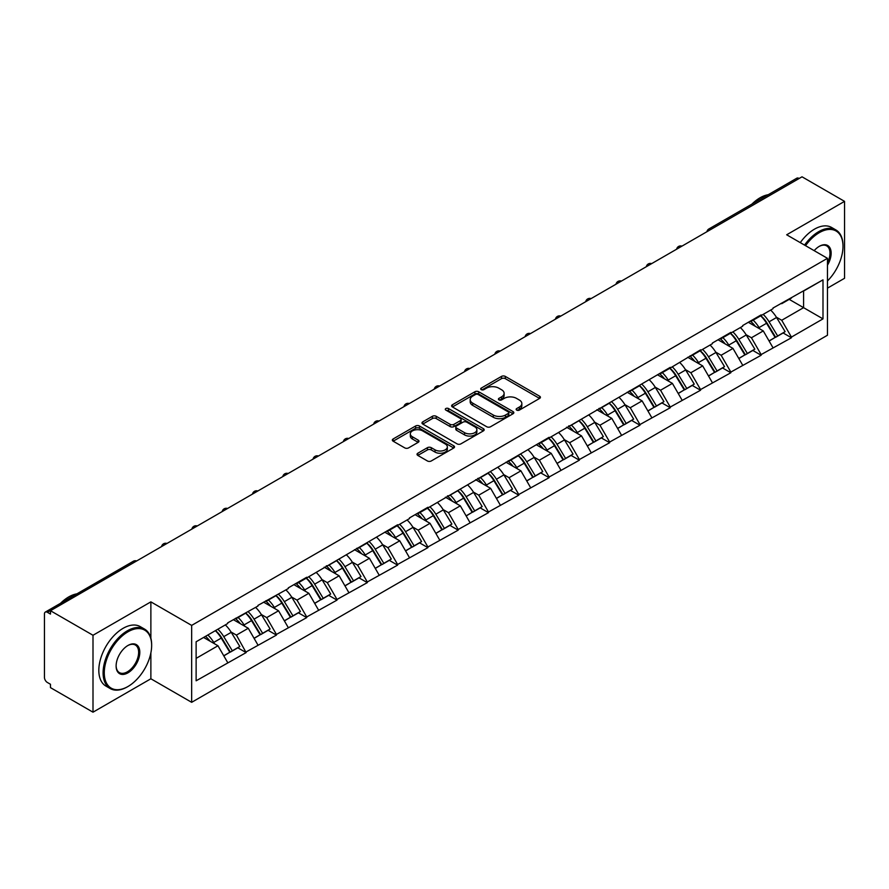 <?xml version="1.0" encoding="UTF-8"?>
<svg xmlns="http://www.w3.org/2000/svg" width="889" height="889" viewBox="0 0 889 889"><rect width="100%" height="100%" fill="white"/><g stroke="black" fill="none" stroke-linecap="round" stroke-linejoin="round"><path stroke-width="1.33" d="M516.698 410.107A1.889 1.089 0 0 0 519.365 410.107L539.623 398.416A2.7 1.556 0 0 0 540.412 397.316A2.7 1.556 0 0 0 539.623 396.216L505.308 376.403A2.7 1.556 0 0 0 501.496 376.403L481.249 388.104A1.889 1.089 0 0 0 480.693 388.871A1.889 1.089 0 0 0 481.249 389.638A1.889 1.089 0 0 0 483.916 389.638L486.539 388.126A8.623 4.978 0 0 1 498.729 388.126L501.596 389.782A8.623 4.978 0 0 1 504.119 393.305A8.623 4.978 0 0 1 501.596 396.827L498.973 398.339A1.889 1.089 0 0 0 498.418 399.105A1.889 1.089 0 0 0 498.973 399.872A1.889 1.089 0 0 0 501.64 399.872L504.263 398.361A8.623 4.978 0 0 1 516.465 398.361L519.32 400.017A8.623 4.978 0 0 1 521.843 403.539A8.623 4.978 0 0 1 519.32 407.062L516.698 408.573A1.889 1.089 0 0 0 516.142 409.34A1.889 1.089 0 0 0 516.698 410.107L516.698 408.573M417.819 453.223A2.7 1.556 0 0 0 417.03 454.323A2.7 1.556 0 0 0 417.819 455.424L427.442 460.98A2.7 1.556 0 0 0 431.254 460.98L453.746 448A2.7 1.556 0 0 0 454.535 446.9A2.7 1.556 0 0 0 453.746 445.8L419.441 425.987A2.7 1.556 0 0 0 415.619 425.987L393.127 438.977A2.7 1.556 0 0 0 392.338 440.077A2.7 1.556 0 0 0 393.127 441.177L404.762 447.889A2.7 1.556 0 0 0 408.573 447.889L418.197 442.333A2.7 1.556 0 0 0 418.986 441.233A2.7 1.556 0 0 0 418.197 440.133L412.429 436.799A7.212 4.167 0 0 1 410.318 433.854A7.212 4.167 0 0 1 414.774 430.009A7.212 4.167 0 0 1 422.631 430.909L445.222 443.955A7.212 4.167 0 0 1 447.334 446.9A7.212 4.167 0 0 1 442.878 450.745A7.212 4.167 0 0 1 435.021 449.845L431.254 447.667A2.7 1.556 0 0 0 427.442 447.667L417.819 453.223L417.819 455.424L427.442 449.912L427.442 447.667M150.874 601.864L93.001 635.268L50.473 610.721L802.022 176.811L844.55 201.37L786.676 234.785L827.459 258.321L191.657 625.4L150.874 601.864L150.874 638.213M486.728 426.753A2.7 1.556 0 0 0 490.539 426.753L513.031 413.774A2.7 1.556 0 0 0 513.82 412.674A2.7 1.556 0 0 0 513.031 411.574L478.715 391.76A2.7 1.556 0 0 0 474.904 391.76L452.412 404.751A2.7 1.556 0 0 0 451.623 405.851A2.7 1.556 0 0 0 452.412 406.951L486.728 426.753M446.589 410.518A1.889 1.089 0 0 1 448.501 410.785L448.501 408.54L483.394 428.687A2.7 1.556 0 0 1 484.183 429.787A2.7 1.556 0 0 1 483.394 430.887L460.891 443.867A2.7 1.556 0 0 1 457.079 443.867L422.775 424.064L422.775 421.864A2.7 1.556 0 0 0 421.986 422.964A2.7 1.556 0 0 0 422.775 424.064M422.775 421.864L432.398 416.296A2.7 1.556 0 0 1 436.21 416.296L450.123 424.331A2.7 1.556 0 0 0 453.935 424.331L460.324 420.653A2.7 1.556 0 0 0 461.113 419.552A2.7 1.556 0 0 0 460.324 418.452L445.834 410.085A1.889 1.089 0 0 1 445.289 409.318A1.889 1.089 0 0 1 446.445 408.307A1.889 1.089 0 0 1 448.501 408.54M93.001 635.268L93.001 712.189L150.874 678.774L191.657 702.321L191.657 625.4M191.657 702.321L827.459 335.242L827.459 258.321M215.482 630.601A18.402 10.624 -120 0 1 221.783 637.958L230.351 652.126L237.83 647.803L246.131 652.593L236.418 635.102L231.04 632.001M246.131 652.593L196.125 680.796L196.125 641.769L227.673 623.556L227.673 622.878L257.977 606.065L257.977 605.387L288.269 588.574L288.269 587.896L306.716 577.25L306.716 577.928L397.605 524.777L397.605 525.455L409.451 518.609L409.451 517.943L427.898 507.286L427.898 507.963L549.08 437.321L549.08 437.999L670.262 367.357L670.262 368.035L700.554 349.866L700.554 350.544L712.4 343.699L712.4 343.032L730.847 332.375L730.847 333.053L742.693 326.219L742.693 325.541L761.14 314.884L761.14 315.562L772.986 308.727L772.986 308.05L822.992 279.857L822.992 318.873L791.432 337.087L781.731 320.273L776.353 317.162M760.795 315.762A18.402 10.624 -120 0 1 767.085 323.129L775.664 337.287L783.142 332.975L791.432 337.764L791.432 337.087M791.432 337.764L761.14 354.578L751.427 337.764L746.049 334.653M730.491 333.253A18.402 10.624 -120 0 1 736.792 340.62L745.371 354.778L752.85 350.466L761.14 355.256L761.14 354.578M761.14 355.256L730.847 372.069L721.135 355.256L715.756 352.144M700.199 350.744A18.402 10.624 -120 0 1 706.499 358.111L715.078 372.269L722.546 367.957L730.847 372.747L730.847 372.069M730.847 372.747L700.554 389.56L690.842 372.747L685.463 369.635M669.906 368.235A18.402 10.624 -120 0 1 676.207 375.603L684.774 389.76L692.253 385.448L700.554 390.238L700.554 389.56M700.554 390.238L670.262 407.051L660.549 390.238L655.171 387.126M639.613 385.726A18.402 10.624 -120 0 1 645.914 393.094L654.482 407.251L661.961 402.939L670.262 407.729L670.262 407.051M670.262 407.729L639.958 424.542L630.257 407.729L624.867 404.617M609.309 403.217A18.402 10.624 -120 0 1 615.61 410.585L624.189 424.742L631.668 420.43L639.958 425.22L639.958 424.542M639.958 425.22L609.665 442.033L599.953 425.22L594.574 422.108M579.017 420.708A18.402 10.624 -120 0 1 585.318 428.076L593.896 442.233L601.375 437.921L609.665 442.711L609.665 442.033M609.665 442.711L579.372 459.524L569.66 442.711L564.282 439.599M548.724 438.199A18.402 10.624 -120 0 1 555.025 445.567L563.604 459.724L571.071 455.412L579.372 460.202L579.372 459.524M579.372 460.202L549.08 477.015L539.367 460.202L533.989 457.09M518.431 455.69A18.402 10.624 -120 0 1 524.732 463.058L533.3 477.215L540.779 472.904L549.08 477.693L549.08 477.015M549.08 477.693L518.776 494.506L509.075 477.693L503.696 474.582M488.139 473.181A18.402 10.624 -120 0 1 494.428 480.549L503.007 494.706L510.486 490.395L518.776 495.173L518.776 494.506M518.776 495.173L488.483 511.997L478.771 495.173L473.393 492.073M457.835 490.672A18.402 10.624 -120 0 1 464.136 498.04L472.715 512.197L480.193 507.875L488.483 512.664L488.483 511.997M488.483 512.664L458.191 529.488L448.478 512.664L443.1 509.564M427.542 508.164A18.402 10.624 -120 0 1 433.843 515.531L442.422 529.688L449.901 525.366L458.191 530.155L458.191 529.488M458.191 530.155L427.898 546.979L418.186 530.155L412.807 527.055M397.25 525.655A18.402 10.624 -120 0 1 403.55 533.022L412.129 547.179L419.597 542.857L427.898 547.646L427.898 546.979M427.898 547.646L397.605 564.471L387.893 547.646L382.514 544.546M366.957 543.146A18.402 10.624 -120 0 1 373.258 550.513L381.826 564.671L389.304 560.348L397.605 565.137L397.605 564.471M397.605 565.137L367.301 581.962L357.6 565.137L352.222 562.037M336.664 560.637A18.402 10.624 -120 0 1 342.954 568.004L351.533 582.162L359.012 577.839L367.301 582.628L367.301 581.962M367.301 582.628L337.009 599.453L327.296 582.628L321.918 579.528M306.361 578.128A18.402 10.624 -120 0 1 312.661 585.495L321.24 599.653L328.719 595.33L337.009 600.119L337.009 599.453M337.009 600.119L306.716 616.944L297.004 600.119L291.625 597.019M276.068 595.619A18.402 10.624 -120 0 1 282.369 602.986L290.947 617.144L298.426 612.821L306.716 617.611L306.716 616.944M306.716 617.611L276.423 634.435L266.711 617.611L261.333 614.51M245.775 613.11A18.402 10.624 -120 0 1 252.076 620.466L260.644 634.635L268.122 630.312L276.423 635.102L276.423 634.435M276.423 635.102L246.131 651.926M235.829 618.177L236.418 618.511L246.131 612.899M236.418 635.102L248.264 628.267L233.307 619.633M257.977 645.081L248.264 628.267M266.133 600.686L266.711 601.02L276.423 595.408M266.711 617.611L278.557 610.776L263.6 602.142M288.269 627.59L278.557 610.776M296.426 583.195L297.004 583.528L306.716 577.928M297.004 600.119L308.85 593.285L293.903 584.651M318.562 610.098L308.85 593.285M326.719 565.704L327.296 566.037L337.009 560.437M327.296 582.628L339.142 575.794L324.196 567.16M348.855 592.607L339.142 575.794M357.011 548.213L357.6 548.546L367.301 542.946M357.6 565.137L369.446 558.303L354.489 549.669M379.147 575.116L369.446 558.303M387.304 530.722L387.893 531.055L397.605 525.455M387.893 547.646L399.739 540.812L384.781 532.178M409.451 557.625L399.739 540.812M417.608 513.231L418.186 513.564L427.898 507.963M418.186 530.155L430.032 523.321L415.074 514.687M439.744 540.134L430.032 523.321M447.9 495.74L448.478 496.073L458.191 490.472M448.478 512.664L460.324 505.83L445.378 497.195M470.037 522.643L460.324 505.83M478.193 478.249L478.771 478.582L488.483 472.981M478.771 495.173L490.617 488.339L475.671 479.704M500.329 505.152L490.617 488.339M508.486 460.758L509.075 461.091L518.776 455.49M509.075 477.693L520.921 470.848L505.963 462.213M530.622 487.661L520.921 470.848M538.778 443.267L539.367 443.6L549.08 437.999M539.367 460.202L551.213 453.357L536.256 444.722M560.926 470.181L551.213 453.357M569.082 425.775L569.66 426.109L579.372 420.508M569.66 442.711L581.506 435.866L566.549 427.231M591.218 452.69L581.506 435.866M599.375 408.284L599.953 408.618L609.665 403.017M599.953 425.22L611.799 418.375L596.852 409.74M621.511 435.199L611.799 418.375M629.668 390.793L630.257 391.127L639.958 385.526M630.257 407.729L642.102 400.883L627.145 392.249M651.804 417.708L642.102 400.883M659.96 373.302L660.549 373.636L670.262 368.035M660.549 390.238L672.395 383.392L657.438 374.758M682.107 400.217L672.395 383.392M690.264 355.811L690.842 356.145L700.554 350.544M690.842 372.747L702.688 365.901L687.73 357.267M712.4 382.726L702.688 365.901M720.557 338.32L721.135 338.653L730.847 333.053M721.135 355.256L732.981 348.41L718.034 339.776M742.693 365.235L732.981 348.41M750.849 320.829L751.427 321.173L761.14 315.562M751.427 337.764L763.273 330.919L748.327 322.285M772.986 347.743L763.273 330.919M799.111 178.5L711.133 229.284M709.9 230.007A4.123 2.378 120 0 1 710.944 229.173A4.123 2.378 60 0 0 708.877 228.973L796.855 178.178A4.123 2.378 60 0 1 798.911 178.378M781.142 303.338L781.731 303.682L791.432 298.071M781.731 320.273L803.578 307.661L803.578 291.059L822.992 279.857M789.199 299.36L822.992 318.873M827.459 288.147L844.55 278.279L844.55 201.37M93.001 712.189L50.473 687.63L50.473 684.263L47.361 682.474A4.123 2.378 -120 0 1 44.45 677.429L44.45 613.966A4.123 2.378 -120 0 1 45.306 612.088A4.123 2.378 -120 0 1 47.361 612.288L50.473 614.077L50.473 610.721M196.125 658.371L217.972 645.758L203.592 637.457M227.673 662.572L217.972 645.758M766.662 323.463L767.629 324.018M736.37 340.954L737.325 341.509M706.077 358.445L707.033 359M675.773 375.936L676.74 376.492M645.481 393.427L646.447 393.983M615.188 410.918L616.155 411.463M584.895 428.398L585.851 428.954M554.603 445.889L555.558 446.445M524.299 463.38L525.266 463.936M494.006 480.871L494.973 481.427M463.714 498.362L464.669 498.918M433.421 515.853L434.377 516.409M403.117 533.344L404.084 533.9M372.824 550.836L373.791 551.391M342.532 568.327L343.498 568.882M312.239 585.818L313.195 586.373M281.946 603.309L282.902 603.864M251.643 620.8L252.609 621.355M221.35 638.291L222.317 638.847M150.874 678.774L150.874 652.87M517.454 410.374L519.32 409.296A8.623 4.978 0 0 0 521.843 405.773L521.843 403.539M504.119 393.305L504.119 395.538A8.623 4.978 0 0 1 501.596 399.061L499.729 400.139M539.59 398.439L505.308 378.647A2.7 1.556 0 0 0 501.496 378.647L481.994 389.904M513.031 411.574L513.031 413.774L478.715 394.005A2.7 1.556 0 0 0 474.904 394.005L452.445 406.973M508.264 413.441A1.889 1.089 0 0 0 508.819 412.674A1.889 1.089 0 0 0 508.264 411.896L478.149 394.516A1.889 1.089 0 0 0 475.482 394.516L472.715 396.105A8.623 4.978 0 0 0 470.192 399.628A8.623 4.978 0 0 0 472.715 403.15L493.306 415.041A8.623 4.978 0 0 0 505.497 415.041L508.264 413.441L508.264 415.685A1.889 1.089 0 0 0 508.819 414.907L508.819 412.674M470.192 399.628L470.192 401.872A8.623 4.978 0 0 0 472.715 405.395L472.715 403.15M508.264 415.685L505.497 417.274A8.623 4.978 0 0 1 493.306 417.274L472.715 405.395M422.808 424.086L432.398 418.541L432.398 416.296M461.113 419.552L461.113 421.786A2.7 1.556 0 0 1 460.324 422.886L453.935 426.576A2.7 1.556 0 0 1 450.123 426.576L436.21 418.541A2.7 1.556 0 0 0 432.398 418.541M448.501 410.785L483.349 430.909M464.569 432.676A7.212 4.167 0 0 0 472.426 433.576A7.212 4.167 0 0 0 476.871 429.731A7.212 4.167 0 0 0 474.759 426.787L466.803 422.186A2.7 1.556 0 0 0 462.991 422.186L456.602 425.875A2.7 1.556 0 0 0 455.813 426.976A2.7 1.556 0 0 0 456.602 428.076L464.569 432.676L464.569 434.91A7.212 4.167 0 0 0 472.426 435.821A7.212 4.167 0 0 0 476.871 431.965L476.871 429.731M455.813 426.976L455.813 429.22A2.7 1.556 0 0 0 456.602 430.32L456.602 428.076M464.569 434.91L456.602 430.32M447.334 446.9L447.334 449.134A7.212 4.167 0 0 1 442.878 452.99A7.212 4.167 0 0 1 435.021 452.079L431.254 449.912A2.7 1.556 0 0 0 427.442 449.912M410.318 433.854L410.318 436.099A7.212 4.167 0 0 0 412.429 439.044L412.429 436.799M418.163 442.355L412.429 439.044M453.746 445.8L453.746 448L419.441 428.231A2.7 1.556 0 0 0 415.619 428.231L393.171 441.2M770.652 310.072A22.525 13.002 60 0 1 776.553 317.495L769.074 321.807A22.525 13.002 -120 0 0 763.173 314.395M769.074 321.807L777.653 335.975L785.12 331.653L776.553 317.495M775.664 337.287L777.653 335.975M783.142 332.975L785.12 331.653M750.294 321.151A18.402 10.624 60 0 1 755.372 326.363M753.172 320.162A22.525 13.002 60 0 1 759.073 327.585L759.917 328.986M769.129 341.065L775.119 337.431L766.551 323.274A22.525 13.002 -120 0 0 760.651 315.851M775.119 337.431L769.052 340.932M740.348 327.563A22.525 13.002 60 0 1 746.249 334.986L738.781 339.298A22.525 13.002 -120 0 0 732.88 331.886M738.781 339.298L747.349 353.466L754.828 349.144L746.249 334.986M745.371 354.778L747.349 353.466M752.85 350.466L754.828 349.144M720.001 338.642A18.402 10.624 60 0 1 725.08 343.843M722.879 337.653A22.525 13.002 60 0 1 728.78 345.076L729.625 346.477M738.837 358.556L744.826 354.922L736.248 340.765A22.525 13.002 -120 0 0 730.347 333.342M744.826 354.922L738.759 358.423M710.055 345.054A22.525 13.002 60 0 1 715.956 352.477L708.477 356.789A22.525 13.002 -120 0 0 702.577 349.377M708.477 356.789L717.056 370.957L724.535 366.635L715.956 352.477M715.078 372.269L717.056 370.957M722.546 367.957L724.535 366.635M689.708 356.133A18.402 10.624 60 0 1 694.776 361.334M692.575 355.144A22.525 13.002 60 0 1 698.476 362.568L699.332 363.968M708.544 376.047L714.534 372.413L705.955 358.256A22.525 13.002 -120 0 0 700.054 350.833M714.534 372.413L708.466 375.914M679.763 362.545A22.525 13.002 60 0 1 685.663 369.968L678.185 374.28A22.525 13.002 -120 0 0 672.284 366.857M678.185 374.28L686.764 388.449L694.242 384.126L685.663 369.968M684.774 389.76L686.764 388.449M692.253 385.448L694.242 384.126M659.405 373.624A18.402 10.624 60 0 1 664.483 378.825M662.283 372.635A22.525 13.002 60 0 1 668.184 380.059L669.028 381.459M678.251 393.538L684.241 389.904L675.662 375.747A22.525 13.002 -120 0 0 669.761 368.324M684.241 389.904L678.174 393.405M649.47 380.036A22.525 13.002 60 0 1 655.371 387.46L647.892 391.771A22.525 13.002 -120 0 0 641.991 384.348M647.892 391.771L656.471 405.94L663.95 401.617L655.371 387.46M654.482 407.251L656.471 405.94M661.961 402.939L663.95 401.617M629.112 391.116A18.402 10.624 60 0 1 634.19 396.316M631.99 390.127A22.525 13.002 60 0 1 637.891 397.55L638.735 398.95M647.948 411.029L653.948 407.395L645.37 393.227A22.525 13.002 -120 0 0 639.469 385.815M653.948 407.395L647.881 410.896M619.177 397.527A22.525 13.002 60 0 1 625.078 404.951L617.599 409.262A22.525 13.002 -120 0 0 611.699 401.839M617.599 409.262L626.178 423.431L633.646 419.108L625.078 404.951M624.189 424.742L626.178 423.431M631.668 420.43L633.646 419.108M598.819 408.607A18.402 10.624 60 0 1 603.898 413.807M601.697 407.618A22.525 13.002 60 0 1 607.598 415.041L608.443 416.441M617.655 428.52L623.645 424.886L615.077 410.718A22.525 13.002 -120 0 0 609.176 403.306M623.645 424.886L617.577 428.387M827.459 280.98A33.504 19.347 120 0 0 842.994 246.331A33.504 19.347 120 0 0 819.302 232.651A33.504 19.347 120 0 0 805.545 245.675M804.545 245.097A34.327 19.825 -60 0 1 818.725 231.64A34.327 19.825 -60 0 1 835.882 229.94A34.327 19.825 -60 0 1 842.994 245.653A34.327 19.825 -60 0 1 842.994 245.997M814.168 250.654A16.758 9.668 -60 0 1 819.302 246.331L819.302 246.331A16.758 9.668 -60 0 1 830.304 248.587A16.758 9.668 -60 0 1 827.459 265.222M827.459 262.833A15.924 9.201 120 0 0 826.681 245.875A15.924 9.201 120 0 0 819.013 246.497M751.905 204.126A34.327 19.825 -60 0 1 760.073 197.78A34.327 19.825 -60 0 1 768.24 194.702M800.278 242.63A34.327 19.825 -60 0 1 814.446 229.173A34.327 19.825 -60 0 1 831.615 227.473L835.882 229.94M127.371 686.853L127.96 686.508A33.504 19.347 120 0 0 151.652 645.47A33.504 19.347 120 0 0 127.96 631.801A33.504 19.347 120 0 0 104.269 672.829A33.504 19.347 120 0 0 127.96 686.508L127.371 686.853A34.327 19.825 -60 0 1 110.203 688.553A34.327 19.825 -60 0 1 104.946 661.038A34.327 19.825 -60 0 1 127.371 630.79A34.327 19.825 -60 0 1 144.54 629.09A34.327 19.825 -60 0 1 151.652 644.803A34.327 19.825 -60 0 1 151.641 645.136M127.96 645.47L127.96 645.47A16.758 9.668 -60 0 1 139.806 652.315A16.758 9.668 -60 0 1 127.96 672.829A16.758 9.668 -60 0 1 116.115 665.994A16.758 9.668 -60 0 1 127.96 645.47L127.96 645.47M116.115 665.65A15.924 9.201 120 0 0 119.404 672.617A15.924 9.201 120 0 0 127.371 671.828A15.924 9.201 120 0 0 137.784 657.782A15.924 9.201 120 0 0 135.339 645.025A15.924 9.201 120 0 0 127.66 645.647M60.563 603.275A34.327 19.825 -60 0 1 68.72 596.93A34.327 19.825 -60 0 1 76.887 593.841M110.203 688.553L105.935 686.086A34.327 19.825 -60 0 1 100.668 658.571A34.327 19.825 -60 0 1 123.104 628.323A34.327 19.825 -60 0 1 140.262 626.623L144.54 629.09M588.874 415.019A22.525 13.002 60 0 1 594.774 422.442L587.307 426.753A22.525 13.002 -120 0 0 581.406 419.33M587.307 426.753L595.874 440.911L603.353 436.599L594.774 422.442M593.896 442.233L595.874 440.911M601.375 437.921L603.353 436.599M568.527 426.098A18.402 10.624 60 0 1 573.605 431.298M571.405 425.109A22.525 13.002 60 0 1 577.305 432.532L578.15 433.932M587.362 446.011L593.352 442.378L584.773 428.209A22.525 13.002 -120 0 0 578.872 420.797M593.352 442.378L587.285 445.878M558.581 432.51A22.525 13.002 60 0 1 564.482 439.933L557.003 444.244A22.525 13.002 -120 0 0 551.102 436.821M557.003 444.244L565.582 458.402L573.061 454.09L564.482 439.933M563.604 459.724L565.582 458.402M571.071 455.412L573.061 454.09M538.234 443.589A18.402 10.624 60 0 1 543.301 448.789M541.101 442.6A22.525 13.002 60 0 1 547.002 450.023L547.846 451.412M557.07 463.491L563.059 459.869L554.48 445.7A22.525 13.002 -120 0 0 548.58 438.288M563.059 459.869L556.992 463.369M528.288 450.001A22.525 13.002 60 0 1 534.189 457.424L526.71 461.735A22.525 13.002 -120 0 0 520.81 454.312M526.71 461.735L535.289 475.893L542.768 471.581L534.189 457.424M533.3 477.215L535.289 475.893M540.779 472.904L542.768 471.581M507.93 461.08A18.402 10.624 60 0 1 513.009 466.281M510.808 460.091A22.525 13.002 60 0 1 516.709 467.514L517.554 468.903M526.766 480.982L532.767 477.36L524.188 463.191A22.525 13.002 -120 0 0 518.287 455.768M532.767 477.36L526.699 480.86M497.996 467.492A22.525 13.002 60 0 1 503.896 474.915L496.418 479.227A22.525 13.002 -120 0 0 490.517 471.803M496.418 479.227L504.996 493.384L512.475 489.072L503.896 474.915M503.007 494.706L504.996 493.384M510.486 490.395L512.475 489.072M477.637 478.571A18.402 10.624 60 0 1 482.716 483.772M480.516 477.582A22.525 13.002 60 0 1 486.416 485.005L487.261 486.394M496.473 498.473L502.474 494.851L493.895 480.682A22.525 13.002 -120 0 0 487.994 473.259M502.474 494.851L496.406 498.351M467.692 484.983A22.525 13.002 60 0 1 473.604 492.406L466.125 496.718A22.525 13.002 -120 0 0 460.224 489.294M466.125 496.718L474.693 510.875L482.171 506.563L473.604 492.406M472.715 512.197L474.693 510.875M480.193 507.875L482.171 506.563M447.345 496.062A18.402 10.624 60 0 1 452.423 501.263M450.223 495.073A22.525 13.002 60 0 1 456.124 502.496L456.968 503.885M466.18 515.964L472.17 512.331L463.602 498.173A22.525 13.002 -120 0 0 457.691 490.75M472.17 512.331L466.103 515.842M437.399 502.474A22.525 13.002 60 0 1 443.3 509.897L435.832 514.209A22.525 13.002 -120 0 0 429.92 506.786M435.832 514.209L444.4 528.366L451.879 524.054L443.3 509.897M442.422 529.688L444.4 528.366M449.901 525.366L451.879 524.054M417.052 513.553A18.402 10.624 60 0 1 422.131 518.754M419.919 512.564A22.525 13.002 60 0 1 425.831 519.987L426.676 521.376M435.888 533.456L441.877 529.822L433.299 515.664A22.525 13.002 -120 0 0 427.398 508.241M441.877 529.822L435.81 533.333M407.106 519.965A22.525 13.002 60 0 1 413.007 527.388L405.528 531.7A22.525 13.002 -120 0 0 399.628 524.277M405.528 531.7L414.107 545.857L421.586 541.545L413.007 527.388M412.129 547.179L414.107 545.857M419.597 542.857L421.586 541.545M386.759 531.044A18.402 10.624 60 0 1 391.827 536.245M389.626 530.055A22.525 13.002 60 0 1 395.527 537.478L396.372 538.867M405.595 550.947L411.585 547.313L403.006 533.156A22.525 13.002 -120 0 0 397.105 525.732M411.585 547.313L405.517 550.824M376.814 537.456A22.525 13.002 60 0 1 382.714 544.879L375.236 549.191A22.525 13.002 -120 0 0 369.335 541.768M375.236 549.191L383.815 563.348L391.293 559.037L382.714 544.879M381.826 564.671L383.815 563.348M389.304 560.348L391.293 559.037M356.456 548.535A18.402 10.624 60 0 1 361.534 553.736M359.334 547.546A22.525 13.002 60 0 1 365.235 554.969L366.079 556.358M375.291 568.438L381.292 564.804L372.713 550.647A22.525 13.002 -120 0 0 366.813 543.223M381.292 564.804L375.225 568.315M346.521 554.947A22.525 13.002 60 0 1 352.422 562.37L344.943 566.682A22.525 13.002 -120 0 0 339.042 559.259M344.943 566.682L353.522 580.839L360.99 576.528L352.422 562.37M351.533 582.162L353.522 580.839M359.012 577.839L360.99 576.528M326.163 566.026A18.402 10.624 60 0 1 331.241 571.227M329.041 565.037A22.525 13.002 60 0 1 334.942 572.46L335.786 573.85M344.999 585.929L350.988 582.295L342.421 568.138A22.525 13.002 -120 0 0 336.52 560.715M350.988 582.295L344.921 585.807M316.217 572.438A22.525 13.002 60 0 1 322.118 579.85L314.65 584.173A22.525 13.002 -120 0 0 308.75 576.75M314.65 584.173L323.218 598.33L330.697 594.019L322.118 579.85M321.24 599.653L323.218 598.33M328.719 595.33L330.697 594.019M295.87 583.506A18.402 10.624 60 0 1 300.949 588.718M298.748 582.528A22.525 13.002 60 0 1 304.649 589.952L305.494 591.341M314.706 603.42L320.696 599.786L312.117 585.629A22.525 13.002 -120 0 0 306.216 578.206M320.696 599.786L314.628 603.298M285.925 589.929A22.525 13.002 60 0 1 291.825 597.341L284.347 601.664A22.525 13.002 -120 0 0 278.446 594.241M284.347 601.664L292.926 615.821L300.404 611.51L291.825 597.341M290.947 617.144L292.926 615.821M298.426 612.821L300.404 611.51M265.578 600.997A18.402 10.624 60 0 1 270.645 606.209M268.445 600.019A22.525 13.002 60 0 1 274.345 607.443L275.201 608.832M284.413 620.911L290.403 617.277L281.824 603.12A22.525 13.002 -120 0 0 275.923 595.697M290.403 617.277L284.336 620.789M255.632 607.42A22.525 13.002 60 0 1 261.533 614.832L254.054 619.155A22.525 13.002 -120 0 0 248.153 611.732M254.054 619.155L262.633 633.312L270.112 629.001L261.533 614.832M260.644 634.635L262.633 633.312M268.122 630.312L270.112 629.001M235.274 618.488A18.402 10.624 60 0 1 240.352 623.7M238.152 617.511A22.525 13.002 60 0 1 244.053 624.923L244.897 626.323M254.121 638.402L260.11 634.768L251.531 620.611A22.525 13.002 -120 0 0 245.631 613.188M260.11 634.768L254.043 638.269M225.339 624.911A22.525 13.002 60 0 1 231.24 632.323L223.761 636.646A22.525 13.002 -120 0 0 217.861 629.223M223.761 636.646L232.34 650.804L239.819 646.492L231.24 632.323M230.351 652.126L232.34 650.804M237.83 647.803L239.819 646.492M205.481 636.368A18.402 10.624 60 0 1 210.06 641.191M207.859 635.002A22.525 13.002 60 0 1 213.76 642.414L214.605 643.814M223.817 655.893L229.818 652.259L221.239 638.102A22.525 13.002 -120 0 0 215.338 630.679M229.818 652.259L223.75 655.76M135.528 561.604L47.361 612.288M136.384 561.115A4.123 2.378 -60 0 0 135.339 561.492A4.123 2.378 -120 0 0 133.272 561.292L45.306 612.088M679.596 247.486A4.123 2.378 120 0 1 680.641 246.664A4.123 2.378 -60 0 1 681.696 246.286M649.303 264.978A4.123 2.378 120 0 1 650.348 264.155A4.123 2.378 -60 0 1 651.393 263.777M619.011 282.469A4.123 2.378 120 0 1 620.055 281.646A4.123 2.378 -60 0 1 621.1 281.268M588.718 299.96A4.123 2.378 120 0 1 589.763 299.137A4.123 2.378 -60 0 1 590.807 298.76M558.425 317.451A4.123 2.378 120 0 1 559.47 316.628A4.123 2.378 -60 0 1 560.514 316.251M528.122 334.942A4.123 2.378 120 0 1 529.166 334.12A4.123 2.378 -60 0 1 530.222 333.742M497.829 352.433A4.123 2.378 120 0 1 498.873 351.611A4.123 2.378 -60 0 1 499.918 351.233M467.536 369.924A4.123 2.378 120 0 1 468.581 369.102A4.123 2.378 -60 0 1 469.625 368.724M437.244 387.415A4.123 2.378 120 0 1 438.288 386.593A4.123 2.378 -60 0 1 439.333 386.215M406.94 404.906A4.123 2.378 120 0 1 407.995 404.084A4.123 2.378 -60 0 1 409.04 403.706M376.647 422.397A4.123 2.378 120 0 1 377.692 421.575A4.123 2.378 -60 0 1 378.736 421.186M346.354 439.888A4.123 2.378 120 0 1 347.399 439.066A4.123 2.378 -60 0 1 348.444 438.677M316.062 457.379A4.123 2.378 120 0 1 317.106 456.557A4.123 2.378 -60 0 1 318.151 456.168M285.769 474.87A4.123 2.378 120 0 1 286.814 474.048A4.123 2.378 -60 0 1 287.858 473.659M255.465 492.362A4.123 2.378 120 0 1 256.51 491.539A4.123 2.378 -60 0 1 257.566 491.15M225.173 509.853A4.123 2.378 120 0 1 226.217 509.019A4.123 2.378 -60 0 1 227.262 508.641M194.88 527.344A4.123 2.378 120 0 1 195.924 526.51A4.123 2.378 -60 0 1 196.969 526.132M164.587 544.835A4.123 2.378 120 0 1 165.632 544.001A4.123 2.378 -60 0 1 166.676 543.624M519.32 409.296L519.32 407.062M498.973 399.872L498.973 398.339M501.596 399.061L501.596 396.827M481.249 389.638L481.249 388.104M501.496 378.647L501.496 376.403M505.308 378.647L505.308 376.403M539.623 398.416L539.623 396.216M452.412 406.951L452.412 404.751M474.904 394.005L474.904 391.76M478.715 394.005L478.715 391.76M493.306 417.274L493.306 415.041M505.497 417.274L505.497 415.041M436.21 418.541L436.21 416.296M450.123 426.576L450.123 424.331M453.935 426.576L453.935 424.331M460.324 422.886L460.324 420.653M483.394 430.887L483.394 428.687M431.254 449.912L431.254 447.667M435.021 452.079L435.021 449.845M418.197 442.333L418.197 440.133M393.127 441.177L393.127 438.977M415.619 428.231L415.619 425.987M419.441 428.231L419.441 425.987M766.551 323.274L759.073 327.585M736.248 340.765L728.78 345.076M705.955 358.256L698.476 362.568M675.662 375.747L668.184 380.059M645.37 393.227L637.891 397.55M615.077 410.718L607.598 415.041M584.773 428.209L577.305 432.532M554.48 445.7L547.002 450.023M524.188 463.191L516.709 467.514M493.895 480.682L486.416 485.005M463.602 498.173L456.124 502.496M433.299 515.664L425.831 519.987M403.006 533.156L395.527 537.478M372.713 550.647L365.235 554.969M342.421 568.138L334.942 572.46M312.117 585.629L304.649 589.952M281.824 603.12L274.345 607.443M251.531 620.611L244.053 624.923M221.239 638.102L213.76 642.414M708.877 228.973A4.123 4.123 0 0 0 706.899 231.729M681.963 246.131A4.123 4.123 0 0 0 676.607 249.22M651.67 263.622A4.123 4.123 0 0 0 646.314 266.711M621.378 281.102A4.123 4.123 0 0 0 616.021 284.202M591.085 298.593A4.123 4.123 0 0 0 585.718 301.693M560.781 316.084A4.123 4.123 0 0 0 555.425 319.184M530.489 333.575A4.123 4.123 0 0 0 525.132 336.675M500.196 351.066A4.123 4.123 0 0 0 494.84 354.166M469.903 368.557A4.123 4.123 0 0 0 464.536 371.658M439.611 386.048A4.123 4.123 0 0 0 434.243 389.149M409.307 403.539A4.123 4.123 0 0 0 403.95 406.64M379.014 421.03A4.123 4.123 0 0 0 373.658 424.131M348.721 438.521A4.123 4.123 0 0 0 343.365 441.622M318.429 456.013A4.123 4.123 0 0 0 313.061 459.113M288.136 473.504A4.123 4.123 0 0 0 282.769 476.604M257.832 490.995A4.123 4.123 0 0 0 252.476 494.095M227.54 508.486A4.123 4.123 0 0 0 222.183 511.586M197.247 525.977A4.123 4.123 0 0 0 191.891 529.066M166.954 543.468A4.123 4.123 0 0 0 161.587 546.557M136.662 560.959A4.123 4.123 0 0 0 133.272 561.292M842.994 246.331L842.994 245.653M151.652 645.47L151.652 644.803"/></g></svg>
